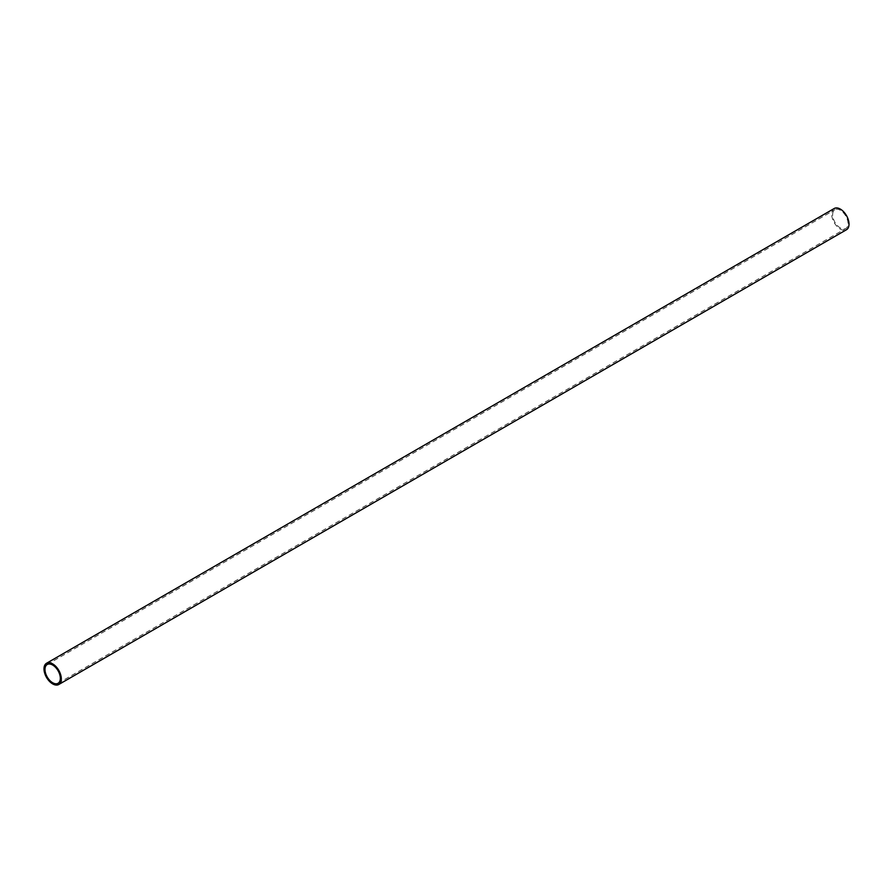 <?xml version="1.0" encoding="UTF-8"?>
<svg xmlns="http://www.w3.org/2000/svg" width="893" height="893" viewBox="0 0 893 893"><rect width="100%" height="100%" fill="white"/><g stroke="black" fill="none" stroke-linecap="round" stroke-linejoin="round"><path stroke-width="0.67" stroke-dasharray="4.46 3.35" d="M834.218 208.504A12.256 7.077 -120 0 0 832.343 218.327A12.256 7.077 -120 0 0 840.346 229.121A12.256 7.077 -120 0 0 846.475 229.724M840.346 210.257A10.85 6.262 -120 0 0 834.922 209.721A10.85 6.262 -120 0 0 833.258 218.417A10.85 6.262 -120 0 0 840.346 227.972A10.85 6.262 -120 0 0 845.771 228.508A10.85 6.262 -120 0 0 847.435 219.823A10.85 6.262 -120 0 0 840.346 210.257M47.229 664.492L834.922 209.721M58.078 683.279L845.771 228.508"/><path stroke-width="1.34" d="M58.782 684.496L846.475 229.724A12.256 7.077 -120 0 0 848.35 219.912A12.256 7.077 -120 0 0 840.346 209.107A12.256 7.077 -120 0 0 834.218 208.504L46.525 663.276A12.256 7.077 60 0 1 52.654 663.879A12.256 7.077 60 0 1 60.657 674.673A12.256 7.077 60 0 1 58.782 684.496A12.256 7.077 60 0 1 52.654 683.893A12.256 7.077 60 0 1 44.65 673.088A12.256 7.077 60 0 1 46.525 663.276M52.654 665.028A10.85 6.262 -120 0 0 47.229 664.492A10.85 6.262 -120 0 0 45.565 673.177A10.85 6.262 -120 0 0 52.654 682.743A10.85 6.262 -120 0 0 58.078 683.279A10.85 6.262 -120 0 0 59.742 674.583A10.85 6.262 -120 0 0 52.654 665.028"/></g></svg>
